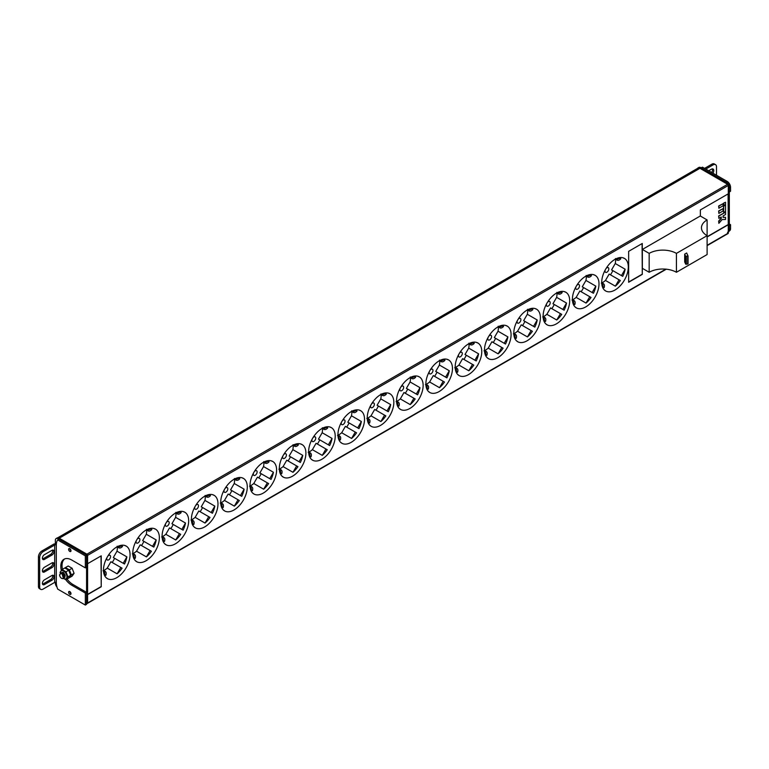 <?xml version="1.0" encoding="UTF-8"?>
<svg xmlns="http://www.w3.org/2000/svg" width="769" height="769" viewBox="0 0 769 769"><rect width="100%" height="100%" fill="white"/><g stroke="black" fill="none" stroke-linecap="round" stroke-linejoin="round"><path stroke-width="1.15" d="M86.57 603.184L86.916 603.377A0.961 0.558 -120 0 0 87.589 602.983L87.589 594.639L101.229 586.766L101.229 555.843L87.589 563.706L87.589 555.372A0.961 0.558 -120 0 0 86.916 554.189L727.618 184.281A0.961 0.558 60 0 1 728.301 185.454L728.301 193.798L700.357 209.937L700.357 216.031M727.618 184.281L699.944 168.305A3.855 2.23 -120 0 0 698.021 168.113L57.752 537.762M707.105 245.311L728.301 233.074A0.961 0.558 60 0 1 728.099 233.516L707.105 245.638M728.301 233.074L728.099 193.923M728.301 224.731L707.105 236.967M700.29 215.993L642.355 249.444L649.171 253.376A19.283 11.131 180 0 1 676.432 253.376L707.105 235.67A19.283 11.131 180 0 1 701.453 227.797A19.283 11.131 180 0 1 707.105 219.934L700.29 215.993M707.105 219.934L707.105 254.558L676.432 272.274A19.283 11.131 180 0 0 649.171 272.274L642.355 268.333L642.355 249.444M642.278 274.398L642.278 243.465L628.648 251.338L628.648 282.261L642.278 274.398L642.077 243.581M601.723 282.348A18.792 10.853 120 0 0 605.616 290.951A18.792 10.853 120 0 0 620.102 285.914A18.792 10.853 120 0 0 628.311 266.997A18.792 10.853 120 0 0 624.418 258.394A18.792 10.853 120 0 0 609.932 263.431A18.792 10.853 120 0 0 601.723 282.348M572.415 299.266A18.792 10.853 120 0 0 576.308 307.869A18.792 10.853 120 0 0 590.794 302.832A18.792 10.853 120 0 0 599.003 283.915A18.792 10.853 120 0 0 595.11 275.312A18.792 10.853 120 0 0 580.624 280.349A18.792 10.853 120 0 0 572.415 299.266M543.106 316.184A18.792 10.853 120 0 0 546.999 324.787A18.792 10.853 120 0 0 561.485 319.76A18.792 10.853 120 0 0 569.694 300.842A18.792 10.853 120 0 0 565.801 292.23A18.792 10.853 120 0 0 551.315 297.267A18.792 10.853 120 0 0 543.106 316.184M513.798 333.112A18.792 10.853 120 0 0 517.691 341.715A18.792 10.853 120 0 0 532.177 336.678A18.792 10.853 120 0 0 540.386 317.76A18.792 10.853 120 0 0 536.493 309.157A18.792 10.853 120 0 0 522.007 314.194A18.792 10.853 120 0 0 513.798 333.112M484.489 350.03A18.792 10.853 120 0 0 488.382 358.633A18.792 10.853 120 0 0 502.868 353.596A18.792 10.853 120 0 0 511.077 334.678A18.792 10.853 120 0 0 507.184 326.075A18.792 10.853 120 0 0 492.698 331.112A18.792 10.853 120 0 0 484.489 350.03M455.181 366.948A18.792 10.853 120 0 0 459.074 375.551A18.792 10.853 120 0 0 473.56 370.523A18.792 10.853 120 0 0 481.769 351.606A18.792 10.853 120 0 0 477.876 343.003A18.792 10.853 120 0 0 463.39 348.03A18.792 10.853 120 0 0 455.181 366.948M425.872 383.875A18.792 10.853 120 0 0 429.765 392.478A18.792 10.853 120 0 0 444.251 387.441A18.792 10.853 120 0 0 452.46 368.524A18.792 10.853 120 0 0 448.567 359.921A18.792 10.853 120 0 0 434.081 364.958A18.792 10.853 120 0 0 425.872 383.875M396.564 400.793A18.792 10.853 120 0 0 400.457 409.396A18.792 10.853 120 0 0 414.943 404.359A18.792 10.853 120 0 0 423.142 385.442A18.792 10.853 120 0 0 419.249 376.839A18.792 10.853 120 0 0 404.773 381.876A18.792 10.853 120 0 0 396.564 400.793M367.255 417.711A18.792 10.853 120 0 0 371.148 426.314A18.792 10.853 120 0 0 385.634 421.287A18.792 10.853 120 0 0 393.834 402.37A18.792 10.853 120 0 0 389.941 393.766A18.792 10.853 120 0 0 375.464 398.794A18.792 10.853 120 0 0 367.255 417.711M337.947 434.639A18.792 10.853 120 0 0 341.84 443.242A18.792 10.853 120 0 0 356.326 438.205A18.792 10.853 120 0 0 364.525 419.288A18.792 10.853 120 0 0 360.632 410.684A18.792 10.853 120 0 0 346.156 415.721A18.792 10.853 120 0 0 337.947 434.639M308.638 451.557A18.792 10.853 120 0 0 312.531 460.16A18.792 10.853 120 0 0 327.017 455.123A18.792 10.853 120 0 0 335.217 436.206A18.792 10.853 120 0 0 331.324 427.602A18.792 10.853 120 0 0 316.847 432.639A18.792 10.853 120 0 0 308.638 451.557M279.33 468.475A18.792 10.853 120 0 0 283.223 477.088A18.792 10.853 120 0 0 297.709 472.051A18.792 10.853 120 0 0 305.908 453.133A18.792 10.853 120 0 0 302.015 444.53A18.792 10.853 120 0 0 287.529 449.557A18.792 10.853 120 0 0 279.33 468.475M250.021 485.402A18.792 10.853 120 0 0 253.914 494.006A18.792 10.853 120 0 0 268.4 488.969A18.792 10.853 120 0 0 276.6 470.051A18.792 10.853 120 0 0 272.707 461.448A18.792 10.853 120 0 0 258.221 466.485A18.792 10.853 120 0 0 250.021 485.402M220.713 502.32A18.792 10.853 120 0 0 224.606 510.924A18.792 10.853 120 0 0 239.092 505.887A18.792 10.853 120 0 0 247.291 486.969A18.792 10.853 120 0 0 243.398 478.366A18.792 10.853 120 0 0 228.912 483.403A18.792 10.853 120 0 0 220.713 502.32M191.404 519.238A18.792 10.853 120 0 0 195.297 527.851A18.792 10.853 120 0 0 209.783 522.814A18.792 10.853 120 0 0 217.983 503.897A18.792 10.853 120 0 0 214.09 495.294A18.792 10.853 120 0 0 199.604 500.331A18.792 10.853 120 0 0 191.404 519.238M162.096 536.166A18.792 10.853 120 0 0 165.989 544.769A18.792 10.853 120 0 0 180.475 539.732A18.792 10.853 120 0 0 188.674 520.815A18.792 10.853 120 0 0 184.781 512.212A18.792 10.853 120 0 0 170.295 517.249A18.792 10.853 120 0 0 162.096 536.166M132.787 553.084A18.792 10.853 120 0 0 136.68 561.687A18.792 10.853 120 0 0 151.166 556.65A18.792 10.853 120 0 0 159.366 537.742A18.792 10.853 120 0 0 155.473 529.13A18.792 10.853 120 0 0 140.987 534.167A18.792 10.853 120 0 0 132.787 553.084M103.479 570.002A18.792 10.853 120 0 0 107.372 578.615A18.792 10.853 120 0 0 121.848 573.578A18.792 10.853 120 0 0 130.057 554.66A18.792 10.853 120 0 0 126.164 546.057A18.792 10.853 120 0 0 111.678 551.094A18.792 10.853 120 0 0 103.479 570.002M649.171 272.274L649.171 253.376M676.432 272.274L676.432 253.376M684.689 254.126L685.698 256.298L688.044 256.01L686.659 252.991L684.689 254.126L684.689 261.989L685.698 264.161L688.044 263.882L688.024 256.077M628.648 282.031L642.077 274.273M615.354 286.164A18.792 10.853 120 0 0 620.343 280.522L619.045 279.772L615.354 286.164L605.472 280.454A18.792 10.853 120 0 1 601.743 283.03M610.461 274.821A18.792 10.853 120 0 0 612.864 270.65L622.746 276.35A18.792 10.853 120 0 0 625.139 269.217L621.458 275.6L622.746 276.35M615.613 258.99A18.792 10.853 120 0 1 615.633 259.672A18.792 10.853 120 0 1 615.258 263.507L625.139 269.217M604.809 290.394A18.792 10.853 120 0 0 605.203 290.528L604.492 290.115M619.045 279.772L609.163 274.072L605.472 280.454M615.258 263.507L611.566 269.9L612.864 270.65M605.232 269.929A2.701 1.557 120 0 0 605.011 271.092A2.701 1.557 120 0 0 605.568 272.332A2.701 1.557 120 0 0 607.654 271.611A2.701 1.557 120 0 0 608.827 268.89A2.701 1.557 120 0 0 608.269 267.66A2.701 1.557 120 0 0 606.02 268.564M623.13 257.826L623.842 258.24A18.792 10.853 120 0 0 623.524 257.971M611.566 269.9L621.458 275.6M586.045 303.082A18.792 10.853 120 0 0 591.034 297.449L589.736 296.699L586.045 303.082L576.164 297.382A18.792 10.853 120 0 1 572.434 299.948M581.143 291.739A18.792 10.853 120 0 0 583.556 287.568L593.437 293.268A18.792 10.853 120 0 0 595.831 286.135L592.14 292.528L593.437 293.268M586.305 275.917A18.792 10.853 120 0 1 586.324 276.6A18.792 10.853 120 0 1 585.949 280.435L595.831 286.135M575.5 307.312A18.792 10.853 120 0 0 575.885 307.446L575.183 307.042M589.736 296.699L579.855 290.99L576.164 297.382M585.949 280.435L582.258 286.818L583.556 287.568M575.923 286.847A2.701 1.557 120 0 0 575.702 288.019A2.701 1.557 120 0 0 576.26 289.25A2.701 1.557 120 0 0 578.336 288.529A2.701 1.557 120 0 0 579.518 285.818A2.701 1.557 120 0 0 578.961 284.578A2.701 1.557 120 0 0 576.712 285.491M593.822 274.754L594.533 275.158A18.792 10.853 120 0 0 594.216 274.889M582.258 286.818L592.14 292.528M556.737 320.01A18.792 10.853 120 0 0 561.726 314.367L560.428 313.617L556.737 320.01L546.855 314.3A18.792 10.853 120 0 1 543.125 316.876M551.834 308.657A18.792 10.853 120 0 0 554.247 304.486L564.129 310.195A18.792 10.853 120 0 0 566.522 303.063L562.831 309.446L564.129 310.195M556.996 292.835A18.792 10.853 120 0 1 557.016 293.518A18.792 10.853 120 0 1 556.641 297.353L566.522 303.063M546.192 324.23A18.792 10.853 120 0 0 546.576 324.364L545.875 323.96M560.428 313.617L550.546 307.917L546.855 314.3M556.641 297.353L552.949 303.736L554.247 304.486M546.615 303.774A2.701 1.557 120 0 0 546.394 304.937A2.701 1.557 120 0 0 546.951 306.177A2.701 1.557 120 0 0 549.028 305.447A2.701 1.557 120 0 0 550.21 302.736A2.701 1.557 120 0 0 549.652 301.496A2.701 1.557 120 0 0 547.403 302.409M564.513 291.672L565.225 292.076A18.792 10.853 120 0 0 564.907 291.807M552.949 303.736L562.831 309.446M527.428 336.928A18.792 10.853 120 0 0 532.417 331.285L531.119 330.545L527.428 336.928L517.547 331.218A18.792 10.853 120 0 1 513.817 333.794M522.526 325.585A18.792 10.853 120 0 0 524.939 321.413L534.82 327.113A18.792 10.853 120 0 0 537.214 319.981L533.523 326.364L534.82 327.113M527.688 309.753A18.792 10.853 120 0 1 527.707 310.445A18.792 10.853 120 0 1 527.332 314.271L537.214 319.981M516.883 341.157A18.792 10.853 120 0 0 517.268 341.292L516.566 340.878M531.119 330.545L521.238 324.835L517.547 331.218M527.332 314.271L523.641 320.663L524.939 321.413M517.306 320.692A2.701 1.557 120 0 0 517.085 321.855A2.701 1.557 120 0 0 517.643 323.095A2.701 1.557 120 0 0 519.719 322.374A2.701 1.557 120 0 0 520.901 319.654A2.701 1.557 120 0 0 520.344 318.424A2.701 1.557 120 0 0 518.095 319.337M535.205 308.59L535.916 309.003A18.792 10.853 120 0 0 535.599 308.734M523.641 320.663L533.523 326.364M498.12 353.846A18.792 10.853 120 0 0 503.099 348.213L501.811 347.463L498.12 353.846L488.238 348.146A18.792 10.853 120 0 1 484.508 350.712M493.217 342.503A18.792 10.853 120 0 0 495.63 338.331L505.512 344.041A18.792 10.853 120 0 0 507.905 336.899L504.214 343.291L505.512 344.041M498.379 326.681A18.792 10.853 120 0 1 498.399 327.363A18.792 10.853 120 0 1 498.024 331.199L507.905 336.899M487.575 358.075A18.792 10.853 120 0 0 487.959 358.21L487.258 357.806M501.811 347.463L491.92 341.753L488.238 348.146M498.024 331.199L494.332 337.581L495.63 338.331M487.998 337.61A2.701 1.557 120 0 0 487.777 338.783A2.701 1.557 120 0 0 488.334 340.013A2.701 1.557 120 0 0 490.411 339.292A2.701 1.557 120 0 0 491.593 336.582A2.701 1.557 120 0 0 491.035 335.342A2.701 1.557 120 0 0 488.786 336.255M505.896 325.518L506.608 325.921A18.792 10.853 120 0 0 506.29 325.652M494.332 337.581L504.214 343.291M468.811 370.773A18.792 10.853 120 0 0 473.791 365.131L472.502 364.381L468.811 370.773L458.93 365.064A18.792 10.853 120 0 1 455.2 367.64M463.909 359.421A18.792 10.853 120 0 0 466.322 355.249L476.203 360.959A18.792 10.853 120 0 0 478.597 353.827L474.906 360.209L476.203 360.959M469.071 343.599A18.792 10.853 120 0 1 469.09 344.281A18.792 10.853 120 0 1 468.715 348.117L478.597 353.827M458.266 374.993A18.792 10.853 120 0 0 458.651 375.128L457.949 374.724M472.502 364.381L462.611 358.681L458.93 365.064M468.715 348.117L465.024 354.499L466.322 355.249M458.689 354.538A2.701 1.557 120 0 0 458.468 355.701A2.701 1.557 120 0 0 459.026 356.941A2.701 1.557 120 0 0 461.102 356.21A2.701 1.557 120 0 0 462.284 353.5A2.701 1.557 120 0 0 461.727 352.26A2.701 1.557 120 0 0 459.478 353.173M476.588 342.436L477.299 342.849A18.792 10.853 120 0 0 476.982 342.57M465.024 354.499L474.906 360.209M439.503 387.691A18.792 10.853 120 0 0 444.482 382.049L443.194 381.309L439.503 387.691L429.621 381.982A18.792 10.853 120 0 1 425.891 384.558M434.6 376.349A18.792 10.853 120 0 0 437.013 372.177L446.895 377.877A18.792 10.853 120 0 0 449.288 370.745L445.597 377.127L446.895 377.877M439.762 360.517A18.792 10.853 120 0 1 439.781 361.209A18.792 10.853 120 0 1 439.407 365.035L449.288 370.745M428.948 391.921A18.792 10.853 120 0 0 429.342 392.055L428.641 391.642M443.194 381.309L433.303 375.599L429.621 381.982M439.407 365.035L435.715 371.427L437.013 372.177M429.381 371.456A2.701 1.557 120 0 0 429.16 372.629A2.701 1.557 120 0 0 429.717 373.859A2.701 1.557 120 0 0 431.793 373.138A2.701 1.557 120 0 0 432.976 370.418A2.701 1.557 120 0 0 432.418 369.187A2.701 1.557 120 0 0 430.169 370.1M447.279 359.354L447.991 359.767A18.792 10.853 120 0 0 447.673 359.498M435.715 371.427L445.597 377.127M410.194 404.609A18.792 10.853 120 0 0 415.173 398.976L413.885 398.227L410.194 404.609L400.313 398.909A18.792 10.853 120 0 1 396.573 401.476M405.292 393.267A18.792 10.853 120 0 0 407.705 389.095L417.586 394.805A18.792 10.853 120 0 0 419.98 387.663L416.289 394.055L417.586 394.805M410.454 377.444A18.792 10.853 120 0 1 410.473 378.127A18.792 10.853 120 0 1 410.098 381.962L419.98 387.663M399.64 408.839A18.792 10.853 120 0 0 400.034 408.973L399.332 408.57M413.885 398.227L403.994 392.517L400.313 398.909M410.098 381.962L406.407 388.345L407.705 389.095M400.072 388.374A2.701 1.557 120 0 0 399.851 389.547A2.701 1.557 120 0 0 400.409 390.777A2.701 1.557 120 0 0 402.485 390.056A2.701 1.557 120 0 0 403.667 387.345A2.701 1.557 120 0 0 403.11 386.105A2.701 1.557 120 0 0 400.86 387.018M417.971 376.281L418.682 376.685A18.792 10.853 120 0 0 418.365 376.416M406.407 388.345L416.289 394.055M380.886 421.537A18.792 10.853 120 0 0 385.865 415.894L384.567 415.145L380.886 421.537L371.004 415.827A18.792 10.853 120 0 1 367.265 418.403M375.983 410.194A18.792 10.853 120 0 0 378.396 406.013L388.278 411.723A18.792 10.853 120 0 0 390.671 404.59L386.98 410.973L388.278 411.723M381.145 394.362A18.792 10.853 120 0 1 381.164 395.045A18.792 10.853 120 0 1 380.79 398.88L390.671 404.59M370.331 425.757A18.792 10.853 120 0 0 370.725 425.901L370.024 425.488M384.567 415.145L374.686 409.444L371.004 415.827M380.79 398.88L377.098 405.263L378.396 406.013M370.764 405.301A2.701 1.557 120 0 0 370.543 406.465A2.701 1.557 120 0 0 371.1 407.705A2.701 1.557 120 0 0 373.176 406.984A2.701 1.557 120 0 0 374.359 404.263A2.701 1.557 120 0 0 373.801 403.023A2.701 1.557 120 0 0 371.552 403.936M388.662 393.199L389.364 393.613A18.792 10.853 120 0 0 389.056 393.334M377.098 405.263L386.98 410.973M351.577 438.455A18.792 10.853 120 0 0 356.556 432.812L355.259 432.072L351.577 438.455L341.696 432.745A18.792 10.853 120 0 1 337.956 435.321M346.675 427.112A18.792 10.853 120 0 0 349.088 422.94L358.969 428.641A18.792 10.853 120 0 0 361.363 421.508L357.672 427.891L358.969 428.641M351.837 411.28A18.792 10.853 120 0 1 351.856 411.973A18.792 10.853 120 0 1 351.481 415.798L361.363 421.508M341.023 442.684A18.792 10.853 120 0 0 341.417 442.819L340.715 442.415M355.259 432.072L345.377 426.362L341.696 432.745M351.481 415.798L347.79 422.191L349.088 422.94M341.455 422.219A2.701 1.557 120 0 0 341.234 423.392A2.701 1.557 120 0 0 341.792 424.623A2.701 1.557 120 0 0 343.868 423.902A2.701 1.557 120 0 0 345.05 421.181A2.701 1.557 120 0 0 344.493 419.951A2.701 1.557 120 0 0 342.243 420.864M359.354 410.127L360.055 410.531A18.792 10.853 120 0 0 359.748 410.262M347.79 422.191L357.672 427.891M322.269 455.373A18.792 10.853 120 0 0 327.248 449.74L325.95 448.99L322.269 455.373L312.387 449.673A18.792 10.853 120 0 1 308.648 452.239M317.366 444.03A18.792 10.853 120 0 0 319.779 439.858L329.661 445.568A18.792 10.853 120 0 0 332.054 438.426L328.363 444.818L329.661 445.568M322.528 428.208A18.792 10.853 120 0 1 322.538 428.891A18.792 10.853 120 0 1 322.173 432.726L332.054 438.426M311.714 459.602A18.792 10.853 120 0 0 312.108 459.737L311.407 459.333M325.95 448.99L316.069 443.28L312.387 449.673M322.173 432.726L318.481 439.109L319.779 439.858M312.147 439.147A2.701 1.557 120 0 0 311.926 440.31A2.701 1.557 120 0 0 312.483 441.541A2.701 1.557 120 0 0 314.559 440.82A2.701 1.557 120 0 0 315.742 438.109A2.701 1.557 120 0 0 315.175 436.869A2.701 1.557 120 0 0 312.935 437.782M330.045 427.045L330.747 427.449A18.792 10.853 120 0 0 330.439 427.18M318.481 439.109L328.363 444.818M292.96 472.301A18.792 10.853 120 0 0 297.939 466.658L296.642 465.908L292.96 472.301L283.079 466.591A18.792 10.853 120 0 1 279.339 469.167M288.058 460.958A18.792 10.853 120 0 0 290.471 456.776L300.352 462.486A18.792 10.853 120 0 0 302.746 455.354L299.054 461.736L300.352 462.486M293.22 445.126A18.792 10.853 120 0 1 293.229 445.809A18.792 10.853 120 0 1 292.854 449.644L302.746 455.354M282.406 476.52A18.792 10.853 120 0 0 282.8 476.665L282.098 476.251M296.642 465.908L286.76 460.208L283.079 466.591M292.854 449.644L289.173 456.036L290.471 456.776M282.838 456.065A2.701 1.557 120 0 0 282.608 457.228A2.701 1.557 120 0 0 283.175 458.468A2.701 1.557 120 0 0 285.251 457.747A2.701 1.557 120 0 0 286.433 455.027A2.701 1.557 120 0 0 285.866 453.787A2.701 1.557 120 0 0 283.626 454.7M300.737 443.963L301.438 444.376A18.792 10.853 120 0 0 301.131 444.098M289.173 456.036L299.054 461.736M263.652 489.219A18.792 10.853 120 0 0 268.631 483.586L267.333 482.836L263.652 489.219L253.77 483.509A18.792 10.853 120 0 1 250.031 486.085M258.749 477.876A18.792 10.853 120 0 0 261.162 473.704L271.044 479.404A18.792 10.853 120 0 0 273.437 472.272L269.746 478.654L271.044 479.404M263.911 462.044A18.792 10.853 120 0 1 263.921 462.736A18.792 10.853 120 0 1 263.546 466.562L273.437 472.272M253.097 493.448A18.792 10.853 120 0 0 253.491 493.583L252.79 493.179M267.333 482.836L257.452 477.126L253.77 483.509M263.546 466.562L259.864 472.954L261.162 473.704M253.53 472.983A2.701 1.557 120 0 0 253.299 474.156A2.701 1.557 120 0 0 253.866 475.386A2.701 1.557 120 0 0 255.942 474.665A2.701 1.557 120 0 0 257.125 471.945A2.701 1.557 120 0 0 256.558 470.715A2.701 1.557 120 0 0 254.318 471.628M271.428 460.891L272.13 461.294A18.792 10.853 120 0 0 271.822 461.025M259.864 472.954L269.746 478.654M234.343 506.137A18.792 10.853 120 0 0 239.322 500.504L238.025 499.754L234.343 506.137L224.461 500.436A18.792 10.853 120 0 1 220.722 503.003M229.441 494.794A18.792 10.853 120 0 0 231.853 490.622L241.735 496.332A18.792 10.853 120 0 0 244.129 489.19L240.437 495.582L241.735 496.332M234.603 478.972A18.792 10.853 120 0 1 234.612 479.654A18.792 10.853 120 0 1 234.237 483.49L244.129 489.19M223.789 510.366A18.792 10.853 120 0 0 224.183 510.501L223.481 510.097M238.025 499.754L228.143 494.044L224.461 500.436M234.237 483.49L230.556 489.872L231.853 490.622M224.221 489.911A2.701 1.557 120 0 0 223.99 491.074A2.701 1.557 120 0 0 224.558 492.314A2.701 1.557 120 0 0 226.634 491.583A2.701 1.557 120 0 0 227.807 488.873A2.701 1.557 120 0 0 227.249 487.633A2.701 1.557 120 0 0 225 488.546M242.12 477.809L242.821 478.212A18.792 10.853 120 0 0 242.514 477.943M230.556 489.872L240.437 495.582M205.035 523.064A18.792 10.853 120 0 0 210.014 517.422L208.716 516.672L205.035 523.064L195.143 517.354A18.792 10.853 120 0 1 191.414 519.931M200.132 511.721A18.792 10.853 120 0 0 202.545 507.54L212.427 513.25A18.792 10.853 120 0 0 214.811 506.117L211.129 512.5L212.427 513.25M205.294 495.89A18.792 10.853 120 0 1 205.304 496.572A18.792 10.853 120 0 1 204.929 500.408L214.811 506.117M194.48 527.284A18.792 10.853 120 0 0 194.874 527.428L194.163 527.015M208.716 516.672L198.835 510.972L195.143 517.354M204.929 500.408L201.247 506.8L202.545 507.54M194.913 506.829A2.701 1.557 120 0 0 194.682 507.992A2.701 1.557 120 0 0 195.249 509.232A2.701 1.557 120 0 0 197.325 508.511A2.701 1.557 120 0 0 198.498 505.791A2.701 1.557 120 0 0 197.941 504.56A2.701 1.557 120 0 0 195.691 505.464M212.811 494.727L213.513 495.14A18.792 10.853 120 0 0 213.205 494.861M201.247 506.8L211.129 512.5M175.726 539.982A18.792 10.853 120 0 0 180.705 534.349L179.408 533.599L175.726 539.982L165.835 534.282A18.792 10.853 120 0 1 162.105 536.849M170.824 528.639A18.792 10.853 120 0 0 173.236 524.468L183.118 530.168A18.792 10.853 120 0 0 185.502 523.035L181.82 529.428L183.118 530.168M175.986 512.808A18.792 10.853 120 0 1 175.995 513.5A18.792 10.853 120 0 1 175.62 517.335L185.502 523.035M165.172 544.212A18.792 10.853 120 0 0 165.566 544.346L164.854 543.943M179.408 533.599L169.526 527.89L165.835 534.282M175.62 517.335L171.939 523.718L173.236 524.468M165.604 523.747A2.701 1.557 120 0 0 165.373 524.919A2.701 1.557 120 0 0 165.931 526.15A2.701 1.557 120 0 0 168.017 525.429A2.701 1.557 120 0 0 169.19 522.709A2.701 1.557 120 0 0 168.632 521.478A2.701 1.557 120 0 0 166.383 522.391M183.503 511.654L184.204 512.058A18.792 10.853 120 0 0 183.887 511.789M171.939 523.718L181.82 529.428M146.418 556.9A18.792 10.853 120 0 0 151.397 551.267L150.099 550.517L146.418 556.9L136.526 551.2A18.792 10.853 120 0 1 132.797 553.767M141.515 545.557A18.792 10.853 120 0 0 143.918 541.386L153.81 547.095A18.792 10.853 120 0 0 156.194 539.953L152.512 546.346L153.81 547.095M146.677 529.735A18.792 10.853 120 0 1 146.687 530.418A18.792 10.853 120 0 1 146.312 534.253L156.194 539.953M135.863 561.13A18.792 10.853 120 0 0 136.257 561.264L135.546 560.861M150.099 550.517L140.218 544.808L136.526 551.2M146.312 534.253L142.63 540.636L143.918 541.386M136.296 540.674A2.701 1.557 120 0 0 136.065 541.837A2.701 1.557 120 0 0 136.622 543.077A2.701 1.557 120 0 0 138.708 542.347A2.701 1.557 120 0 0 139.881 539.636A2.701 1.557 120 0 0 139.324 538.396A2.701 1.557 120 0 0 137.074 539.309M154.194 528.572L154.896 528.976A18.792 10.853 120 0 0 154.579 528.707M142.63 540.636L152.512 546.346M117.109 573.828A18.792 10.853 120 0 0 122.088 568.185L120.791 567.435L117.109 573.828L107.218 568.118A18.792 10.853 120 0 1 103.488 570.694M112.207 562.485A18.792 10.853 120 0 0 114.61 558.304L124.501 564.013A18.792 10.853 120 0 0 126.885 556.881L123.203 563.264L124.501 564.013M117.369 546.653A18.792 10.853 120 0 1 117.378 547.336A18.792 10.853 120 0 1 117.003 551.171L126.885 556.881M106.555 578.048A18.792 10.853 120 0 0 106.949 578.192L106.237 577.779M120.791 567.435L110.909 561.735L107.218 568.118M117.003 551.171L113.322 557.563L114.61 558.304M106.987 557.592A2.701 1.557 120 0 0 106.756 558.755A2.701 1.557 120 0 0 107.314 559.995A2.701 1.557 120 0 0 109.4 559.274A2.701 1.557 120 0 0 110.573 556.554A2.701 1.557 120 0 0 110.015 555.324A2.701 1.557 120 0 0 107.766 556.227M124.886 545.49L125.587 545.903A18.792 10.853 120 0 0 125.27 545.634M113.322 557.563L123.203 563.264M707.105 236.737L728.099 224.615M725.542 202.257L723.494 203.199L723.696 205.438L725.542 204.381L725.542 202.257L723.696 203.314L723.696 205.438M723.081 203.67L718.65 205.996L718.852 208.245L723.081 205.794L723.081 203.67L718.852 206.111L718.852 208.245M725.542 205.092L723.494 206.034L723.696 212.523L725.542 211.465L725.542 205.092L723.696 206.15L723.696 212.523M723.081 208.63L718.65 210.956L718.852 213.407L723.081 210.966L723.081 208.63L718.852 211.071L718.852 213.407M725.542 212.177L718.65 215.916L718.852 218.367L721.245 216.993L721.245 218.463L718.852 221.203L718.852 223.327L722.168 219.53L725.542 219.473L725.542 217.339L723.081 217.387L723.081 215.926L725.542 214.513L725.542 212.177L718.852 216.031L718.852 218.367M721.043 217.108L721.043 218.338L718.65 221.088L718.852 223.327M725.542 217.339L723.081 217.262M86.916 554.189L59.242 538.213L699.944 168.305M101.229 586.766L101.018 555.958M87.589 594.408L101.018 586.651M59.78 574.693L59.578 574.808A2.893 1.673 -120 0 0 60.838 577.721A2.893 1.673 -120 0 0 63.068 578.49A2.893 1.673 -120 0 0 63.068 575.154C61.27 573.088 60.193 573.03 59.857 574.962L60.434 573.338L61.962 573.434L63.394 578.269M63.692 578.134L64.115 575.904L63.135 574.193L62.106 573.347L60.453 573.328M60.799 573.155L62.51 573.116L64.298 577.788M64.279 577.788L64.663 575.596L63.683 573.885L61.059 572.982M61.347 572.838L63.058 572.799L64.846 577.471L65.192 575.231L64.202 573.539L61.607 572.665M63.116 574.174L64.058 575.741M63.664 573.866L64.606 575.433M64.212 573.549L65.192 575.25M63.548 576.164L63.135 578.451M61.895 572.521L63.606 572.482M728.301 232.017L728.522 231.892A3.855 2.23 -120 0 0 729.32 230.123L729.32 187.232A3.855 2.23 -120 0 0 726.599 182.503L700.828 167.632A3.855 2.23 -120 0 0 698.906 167.44L697.877 168.027A3.855 2.23 -120 0 0 697.445 168.44M727.503 232.478A3.855 2.23 -120 0 0 728.301 230.71L728.301 187.819L729.32 187.232M726.599 182.503L725.571 183.099L699.809 168.219A3.855 2.23 -120 0 0 697.877 168.027M55.358 543.818L55.358 540.299A3.855 2.23 60 0 1 56.156 538.531L57.175 537.944A3.855 2.23 60 0 1 59.107 538.127L84.869 553.007A3.855 2.23 60 0 1 87.589 557.727L86.57 558.323L86.57 601.214A3.855 2.23 60 0 1 85.772 602.983M56.983 587.007A3.855 2.23 60 0 1 55.358 583.19L55.358 582.21M56.156 538.531A3.855 2.23 60 0 1 58.079 538.723L83.84 553.593L84.869 553.007M87.589 557.727L87.589 600.627A3.855 2.23 60 0 1 86.791 602.387L86.57 602.521M57.675 539.905L58.896 539.194L86.57 555.17L85.34 555.881L57.675 539.905A14.515 8.382 -120 0 0 56.31 545.019L56.31 582.402A14.515 8.382 -120 0 0 57.675 589.092L85.34 605.068L85.34 593.062L71.709 585.199L72.94 584.488L86.57 592.361L86.57 604.357L85.34 605.068M64.634 558.938A15.418 8.901 -120 0 0 62.452 569.3M67.038 579.076A15.418 8.901 -120 0 0 72.94 584.488M86.57 555.17L86.57 567.176L85.34 567.878L71.709 560.015A15.418 8.901 -120 0 0 64 559.246A15.418 8.901 -120 0 0 61.318 570.406M69.835 591.592A1.682 0.971 -120 0 0 70.998 593.601M69.835 548.701A1.682 0.971 -120 0 0 70.998 550.7M69.806 591.572A1.682 0.971 -120 0 0 68.96 591.486A1.682 0.971 -120 0 0 68.701 592.841A1.682 0.971 -120 0 0 69.806 594.331A1.682 0.971 -120 0 0 70.652 594.408A1.682 0.971 -120 0 0 70.902 593.062A1.682 0.971 -120 0 0 69.806 591.572M85.34 555.881L85.34 567.878M65.644 579.566A15.418 8.901 -120 0 0 71.709 585.199M69.806 548.682A1.682 0.971 -120 0 0 68.96 548.595A1.682 0.971 -120 0 0 68.701 549.95A1.682 0.971 -120 0 0 69.806 551.431A1.682 0.971 -120 0 0 70.652 551.517A1.682 0.971 -120 0 0 70.902 550.162A1.682 0.971 -120 0 0 69.806 548.682M86.57 592.361L85.34 593.062M39.68 557.612A4.816 2.778 120 0 1 43.083 551.709L54.676 545.019L54.676 582.402L43.083 589.092A4.816 2.778 120 0 1 40.67 589.333A4.816 2.778 120 0 1 39.68 587.122L39.68 557.612L38.45 556.9A4.816 2.778 -60 0 1 41.862 550.998L53.446 544.308A2.893 1.673 180 0 1 56.358 543.894M54.676 582.402A1.153 0.663 180 0 1 56.31 582.402M40.67 589.333L39.45 588.621A4.816 2.778 -60 0 1 38.45 586.42L39.68 587.122M38.45 556.9L38.45 586.42M42.526 571.53A2.893 1.673 120 0 0 43.218 571.261L50.716 566.936A2.893 1.673 120 0 0 52.638 562.658M42.526 558.938A2.893 1.673 120 0 0 43.218 558.669L50.716 554.343A2.893 1.673 120 0 0 52.638 550.066M42.526 584.123A2.893 1.673 120 0 0 43.218 583.863L50.716 579.528A2.893 1.673 120 0 0 52.638 575.25M44.448 567.253A2.893 1.673 120 0 0 42.555 569.8A2.893 1.673 120 0 0 43.006 572.117A2.893 1.673 120 0 0 44.448 571.973L51.946 567.647A2.893 1.673 120 0 0 53.84 565.1A2.893 1.673 120 0 0 53.388 562.783A2.893 1.673 120 0 0 51.946 562.927L44.448 567.253M44.448 554.66A2.893 1.673 120 0 0 42.555 557.208A2.893 1.673 120 0 0 43.006 559.524A2.893 1.673 120 0 0 44.448 559.38L51.946 555.055A2.893 1.673 120 0 0 53.84 552.507A2.893 1.673 120 0 0 53.388 550.191A2.893 1.673 120 0 0 51.946 550.335L44.448 554.66M44.448 584.565L51.946 580.239A2.893 1.673 120 0 0 53.84 577.692A2.893 1.673 120 0 0 53.388 575.375A2.893 1.673 120 0 0 51.946 575.52L44.448 579.845A2.893 1.673 120 0 0 42.555 582.393A2.893 1.673 120 0 0 43.006 584.709A2.893 1.673 120 0 0 44.448 584.565L43.218 583.863M54.676 545.019A1.153 0.663 180 0 1 56.31 545.019M702.049 167.469A0.961 0.558 60 0 1 702.703 167.296L701.472 167.998A0.961 0.558 -120 0 0 700.992 167.95M730.55 228.624L729.32 229.335L729.32 225.404L730.55 224.692L730.55 228.624A4.816 2.778 60 0 1 729.55 230.835L729.175 231.046M730.55 224.692L729.32 223.981M730.55 187.309L729.32 188.02L729.32 191.952L730.55 191.241L730.55 187.309A4.816 2.778 60 0 0 727.138 181.407L702.703 167.296M701.472 167.998L725.917 182.109L727.138 181.407M705.807 169.084L713.103 164.874A4.816 2.778 120 0 1 715.506 164.643A4.816 2.778 120 0 1 716.506 166.844L716.506 175.265M712.921 173.198A3.374 1.951 120 0 0 713.084 169.036A3.374 1.951 120 0 0 711.392 169.209L708.701 170.756M704.577 168.382L711.873 164.172A4.816 2.778 -60 0 1 714.286 163.932L715.506 164.643M711.7 172.487A3.374 1.951 120 0 0 712.354 168.882M69.123 577.625L71.354 574.914L69.383 569.848L65.452 567.57L65.029 568.06M69.383 577.711L72.113 576.144L74.084 573.338L72.113 568.272L68.181 565.994L65.452 567.57M74.084 573.338L71.354 574.914M72.113 568.272L69.383 569.848M63.318 578.336A4.604 2.653 -120 0 0 66.922 576.683A4.604 2.653 -120 0 0 63.673 571.05A4.604 2.653 -120 0 0 60.415 572.934A4.604 2.653 -120 0 0 60.434 573.338M61.828 572.549L62.991 572.261M63.25 578.384L65.98 579.682L67.941 576.885L65.98 571.809L62.039 569.541L60.078 572.338L60.299 573.434M65.98 579.682L68.701 578.105L70.671 575.308L68.701 570.233L64.769 567.964L62.039 569.541M70.671 575.308L67.941 576.885M68.701 570.233L65.98 571.809M617.209 259.076A2.403 1.961 120 0 1 616.94 258.576L616.882 258.403M616.709 258.471A2.297 1.874 -60 0 0 617.171 259.076M620.074 258.346L620.814 258.711C618.776 260.96 616.988 260.902 615.45 258.557M620.17 258.98L620.814 258.711L620.17 258.98M616.527 258.547A2.297 1.874 -60 0 0 617.142 259.066M619.064 258.336L620.823 258.73L619.064 258.336A2.403 1.961 120 0 1 616.296 258.653M602.608 284.367A2.403 1.961 -60 0 0 602.04 284.386L601.858 284.415M601.839 284.232A2.297 1.874 120 0 1 602.588 284.338M601.81 284.03A2.297 1.874 120 0 1 602.569 284.309M601.281 283.098C604.078 283.261 605.03 284.78 604.117 287.673L604.001 286.981L604.098 287.664L603.598 287.385M602.896 286.337L603.3 287.212L602.896 286.337A2.403 1.961 -60 0 0 601.791 283.78M587.901 276.004A2.403 1.961 120 0 1 587.631 275.494L587.574 275.321M587.401 275.389A2.297 1.874 -60 0 0 587.862 275.994A2.297 1.874 -60 0 1 587.218 275.475M590.765 275.273L591.505 275.638C589.467 277.878 587.679 277.82 586.141 275.475M590.861 275.898L591.505 275.638L590.861 275.898M589.756 275.254L591.515 275.648L589.756 275.254A2.403 1.961 120 0 1 586.987 275.581M573.299 301.285A2.403 1.961 -60 0 0 572.732 301.304L572.549 301.342M572.53 301.15A2.297 1.874 120 0 1 573.28 301.256M572.501 300.958A2.297 1.874 120 0 1 573.261 301.237M574.789 304.591L574.693 303.899L574.789 304.591L573.943 304.101M573.587 303.265L573.991 304.13L573.587 303.265A2.403 1.961 -60 0 0 572.482 300.708M558.592 292.922A2.403 1.961 120 0 1 558.323 292.412L558.265 292.239M558.092 292.316A2.297 1.874 -60 0 0 558.554 292.912A2.297 1.874 -60 0 1 557.909 292.393M561.457 292.191L562.197 292.556C560.159 294.806 558.371 294.748 556.833 292.393M561.553 292.816L562.197 292.556L561.553 292.816M560.447 292.182L562.206 292.566L560.447 292.182A2.403 1.961 120 0 1 557.679 292.499M543.991 318.203A2.403 1.961 -60 0 0 543.423 318.222L543.241 318.26M543.222 318.078A2.297 1.874 120 0 1 543.971 318.174A2.297 1.874 120 0 0 543.193 317.876M545.481 321.509L545.384 320.827L545.481 321.509L544.683 321.048L545.5 321.509L544.798 321.058M544.279 320.183L544.683 321.048L544.279 320.183A2.403 1.961 -60 0 0 543.174 317.626M528.784 309.234A2.297 1.874 -60 0 0 529.245 309.84A2.403 1.961 120 0 1 529.014 309.34L528.957 309.167M532.148 309.109L532.888 309.474L532.244 309.744L532.898 309.494C530.85 311.724 529.062 311.666 527.524 309.321M528.601 309.311A2.297 1.874 -60 0 0 529.216 309.83M532.417 309.196L531.139 309.1A2.403 1.961 120 0 1 528.37 309.417M532.898 309.494L531.139 309.1M514.682 335.13A2.403 1.961 -60 0 0 514.115 335.149L513.932 335.178M513.903 334.996A2.297 1.874 120 0 1 514.663 335.101A2.297 1.874 120 0 0 513.884 334.794M516.172 338.427L516.076 337.745L516.172 338.427M514.97 337.101L515.374 337.976L514.97 337.101A2.403 1.961 -60 0 0 513.865 334.544M499.975 326.767A2.403 1.961 120 0 1 499.706 326.258L499.639 326.085M499.475 326.152A2.297 1.874 -60 0 0 499.937 326.758M502.839 326.037L503.58 326.402C501.542 328.642 499.754 328.584 498.216 326.239M502.936 326.662L503.58 326.402L502.936 326.662M499.292 326.239A2.297 1.874 -60 0 0 499.908 326.758M503.109 326.123L501.83 326.018A2.403 1.961 120 0 1 499.062 326.344M503.589 326.412L501.83 326.018M485.374 352.048A2.403 1.961 -60 0 0 484.806 352.067L484.624 352.106M484.595 351.914A2.297 1.874 120 0 1 485.354 352.019A2.297 1.874 120 0 0 484.576 351.721M486.864 355.355L486.767 354.663L486.864 355.355C487.786 352.471 486.844 350.943 484.037 350.789M485.662 354.028L486.066 354.894L485.662 354.028A2.403 1.961 -60 0 0 484.557 351.471M470.666 343.685A2.403 1.961 120 0 1 470.397 343.176L470.33 343.003M470.167 343.08A2.297 1.874 -60 0 0 470.628 343.676M473.531 342.955L474.271 343.32C472.233 345.569 470.445 345.512 468.907 343.157M473.627 343.58L474.271 343.32L473.627 343.58M469.984 343.157A2.297 1.874 -60 0 0 470.599 343.676M473.8 343.041L472.522 342.945A2.403 1.961 120 0 1 469.753 343.262M473.425 342.83L474.262 343.31L472.522 342.945M456.065 368.966A2.403 1.961 -60 0 0 455.498 368.985L455.315 369.024M455.286 368.841A2.297 1.874 120 0 1 456.046 368.937M455.267 368.639A2.297 1.874 120 0 1 456.027 368.918M454.729 367.707C457.536 367.861 458.478 369.389 457.574 372.273L456.863 371.821M457.555 372.273L457.459 371.59L457.555 372.273M456.353 370.946L456.757 371.812L456.353 370.946A2.403 1.961 -60 0 0 455.248 368.389M441.358 360.603A2.403 1.961 120 0 1 441.089 360.103L441.022 359.93M440.858 359.998A2.297 1.874 -60 0 0 441.319 360.603A2.297 1.874 -60 0 1 440.675 360.075M444.222 359.873L444.963 360.238L444.319 360.507L444.972 360.257C442.925 362.487 441.137 362.43 439.599 360.084M444.953 360.238L443.213 359.863A2.403 1.961 120 0 1 440.445 360.18M444.972 360.257L443.213 359.863M426.757 385.894A2.403 1.961 -60 0 0 426.189 385.913L426.007 385.942M425.978 385.759A2.297 1.874 120 0 1 426.737 385.865M425.959 385.567A2.297 1.874 120 0 1 426.718 385.836M425.42 384.635C428.227 384.788 429.169 386.307 428.256 389.201L427.554 388.739M428.246 389.191L428.15 388.508L428.246 389.191M427.045 387.864L427.449 388.739L427.045 387.864A2.403 1.961 -60 0 0 425.939 385.307M412.049 377.531A2.403 1.961 120 0 1 411.78 377.021L411.713 376.848M411.55 376.925A2.297 1.874 -60 0 0 412.011 377.521A2.297 1.874 -60 0 1 411.367 377.002M414.914 376.8L415.654 377.166L415.01 377.425L415.664 377.175C413.616 379.405 411.828 379.348 410.29 377.002M415.183 376.887L413.905 376.781A2.403 1.961 120 0 1 411.136 377.108M415.664 377.175L413.905 376.781M397.448 402.812A2.403 1.961 -60 0 0 396.871 402.831L396.698 402.869M396.669 402.677A2.297 1.874 120 0 1 397.429 402.783A2.297 1.874 120 0 0 396.65 402.485M398.938 406.119L398.842 405.426L398.938 406.119L398.14 405.657L398.948 406.119L398.246 405.657M397.736 404.792L398.14 405.657L397.736 404.792A2.403 1.961 -60 0 0 396.621 402.235M382.241 393.843A2.297 1.874 -60 0 0 382.702 394.439A2.403 1.961 120 0 1 382.472 393.939L382.404 393.766M385.605 393.718L386.346 394.084L385.702 394.343L386.355 394.093C384.308 396.333 382.52 396.275 380.982 393.93M382.058 393.92A2.297 1.874 -60 0 0 382.674 394.439M385.875 393.805L384.596 393.709A2.403 1.961 120 0 1 381.828 394.026M386.355 394.093L384.596 393.709M368.14 419.73A2.403 1.961 -60 0 0 367.563 419.749L367.39 419.787M367.361 419.605A2.297 1.874 120 0 1 368.12 419.711M367.342 419.403A2.297 1.874 120 0 1 368.101 419.682M369.629 423.037L369.533 422.354L369.629 423.037C370.552 420.153 369.61 418.634 366.803 418.471M368.428 421.71L368.832 422.575L368.428 421.71A2.403 1.961 -60 0 0 367.313 419.153M353.432 411.367A2.403 1.961 120 0 1 353.163 410.867L353.096 410.694M352.923 410.761A2.297 1.874 -60 0 0 353.394 411.367M356.297 410.636L357.037 411.002L356.393 411.271L357.047 411.021C354.999 413.251 353.211 413.193 351.673 410.848M352.74 410.848A2.297 1.874 -60 0 0 353.365 411.357M356.566 410.723L355.288 410.627A2.403 1.961 120 0 1 352.519 410.944M357.047 411.021L355.288 410.627M338.831 436.657A2.403 1.961 -60 0 0 338.254 436.677L338.081 436.705M338.052 436.523A2.297 1.874 120 0 1 338.812 436.629M338.033 436.331A2.297 1.874 120 0 1 338.793 436.6M337.495 435.398C340.302 435.552 341.244 437.071 340.331 439.964L340.225 439.272L340.321 439.955L339.475 439.474M339.119 438.628L339.523 439.503L339.119 438.628A2.403 1.961 -60 0 0 338.004 436.081M324.114 428.295A2.403 1.961 120 0 1 323.855 427.785L323.787 427.612M323.614 427.689A2.297 1.874 -60 0 0 324.085 428.285M326.988 427.564L327.729 427.929C325.691 430.169 323.893 430.121 322.365 427.766M327.085 428.189L327.729 427.929L327.085 428.189M323.432 427.766A2.297 1.874 -60 0 0 324.057 428.285M327.248 427.651L325.969 427.554A2.403 1.961 120 0 1 323.211 427.872M327.738 427.939L325.969 427.554M308.744 453.45A2.297 1.874 120 0 1 309.503 453.547A2.403 1.961 -60 0 0 308.946 453.595L308.773 453.633M308.725 453.249A2.297 1.874 120 0 1 309.484 453.527M308.186 452.316C310.993 452.47 311.935 453.998 311.022 456.882L310.916 456.19L311.003 456.882L310.157 456.392M309.811 455.556L310.215 456.421L309.811 455.556A2.403 1.961 -60 0 0 308.696 452.999M294.806 445.213A2.403 1.961 120 0 1 294.537 444.703L294.479 444.53M294.306 444.607A2.297 1.874 -60 0 0 294.777 445.213A2.297 1.874 -60 0 1 294.123 444.684M297.68 444.482L298.41 444.847C296.382 447.097 294.585 447.039 293.056 444.693M297.776 445.107L298.41 444.847L297.776 445.107M296.661 444.472L298.43 444.867L296.661 444.472A2.403 1.961 120 0 1 293.902 444.79M279.435 470.368A2.297 1.874 120 0 1 280.195 470.474A2.403 1.961 -60 0 0 279.637 470.513L279.464 470.551M279.416 470.167A2.297 1.874 120 0 1 280.176 470.445M278.878 469.234C281.685 469.398 282.627 470.916 281.714 473.81L281.012 473.348M281.694 473.8L281.608 473.118L281.694 473.8M280.493 472.474L280.906 473.339L280.493 472.474A2.403 1.961 -60 0 0 279.387 469.917M265.497 462.131A2.403 1.961 120 0 1 265.228 461.631L265.17 461.458M264.997 461.525A2.297 1.874 -60 0 0 265.468 462.131A2.297 1.874 -60 0 1 264.815 461.611M268.371 461.4L269.102 461.765C267.074 464.015 265.276 463.957 263.738 461.611M268.468 462.034L269.102 461.765L268.468 462.034M267.352 461.39L269.121 461.784L267.352 461.39A2.403 1.961 120 0 1 264.594 461.708M250.127 487.286A2.297 1.874 120 0 1 250.886 487.392A2.403 1.961 -60 0 0 250.329 487.44L250.146 487.469M250.108 487.094A2.297 1.874 120 0 1 250.867 487.363M252.386 490.728L252.299 490.036L252.386 490.728L251.54 490.238M251.184 489.401L251.598 490.266L251.184 489.401A2.403 1.961 -60 0 0 250.079 486.844M235.689 478.453A2.297 1.874 -60 0 0 236.16 479.049A2.403 1.961 120 0 1 235.92 478.549L235.862 478.376M239.063 478.328L239.793 478.693L239.159 478.952L239.813 478.703C237.765 480.942 235.968 480.885 234.43 478.529M235.506 478.529A2.297 1.874 -60 0 0 236.131 479.049M239.793 478.683L238.044 478.318A2.403 1.961 120 0 1 235.276 478.635M239.813 478.703L238.044 478.318M221.597 504.339A2.403 1.961 -60 0 0 221.02 504.358L220.838 504.397M220.818 504.214A2.297 1.874 120 0 1 221.568 504.31M220.799 504.012A2.297 1.874 120 0 1 221.549 504.291M223.077 507.646L222.991 506.954L223.077 507.646L222.231 507.156M221.876 506.319L222.289 507.184L221.876 506.319A2.403 1.961 -60 0 0 220.77 503.762M206.38 495.371A2.297 1.874 -60 0 0 206.851 495.976A2.403 1.961 120 0 1 206.611 495.476L206.553 495.294M209.754 495.246L210.485 495.611L209.85 495.87L210.504 495.63C208.457 497.86 206.659 497.803 205.121 495.457M206.198 495.447A2.297 1.874 -60 0 0 206.823 495.967M210.014 495.332L208.735 495.236A2.403 1.961 120 0 1 205.967 495.553M210.504 495.63L208.735 495.236M192.288 521.257A2.403 1.961 -60 0 0 191.712 521.286L191.529 521.315M191.51 521.132A2.297 1.874 120 0 1 192.26 521.238M191.491 520.93A2.297 1.874 120 0 1 192.24 521.209M190.952 519.998C193.759 520.161 194.701 521.68 193.788 524.573L193.682 523.881L193.769 524.564L192.923 524.083M192.567 523.237L192.981 524.112L192.567 523.237A2.403 1.961 -60 0 0 191.462 520.68M177.572 512.894A2.403 1.961 120 0 1 177.303 512.394L177.245 512.221M177.072 512.289A2.297 1.874 -60 0 0 177.543 512.894M180.446 512.164L181.176 512.529C179.148 514.778 177.351 514.721 175.813 512.375M180.542 512.798L181.176 512.529L180.542 512.798M176.889 512.375A2.297 1.874 -60 0 0 177.514 512.885M180.705 512.26L179.427 512.154A2.403 1.961 120 0 1 176.659 512.471M180.331 512.048L181.176 512.529L179.427 512.154M162.98 538.185A2.403 1.961 -60 0 0 162.403 538.204L162.221 538.233M162.201 538.05A2.297 1.874 120 0 1 162.951 538.156A2.297 1.874 120 0 0 162.182 537.858M161.644 536.925C164.451 537.079 165.393 538.598 164.479 541.491L164.374 540.799L164.46 541.491L163.614 541.001M163.259 540.165L163.672 541.03L163.259 540.165A2.403 1.961 -60 0 0 162.153 537.608M148.263 529.822A2.403 1.961 120 0 1 147.994 529.312L147.936 529.139M147.763 529.216A2.297 1.874 -60 0 0 148.234 529.812A2.297 1.874 -60 0 1 147.581 529.293M151.137 529.091L151.868 529.457C149.84 531.706 148.042 531.648 146.504 529.293M151.233 529.716L151.868 529.457L151.233 529.716M150.118 529.082L151.877 529.466L150.118 529.082A2.403 1.961 120 0 1 147.35 529.399M133.671 555.103A2.403 1.961 -60 0 0 133.095 555.122L132.912 555.16M132.893 554.978A2.297 1.874 120 0 1 133.643 555.074M132.874 554.776A2.297 1.874 120 0 1 133.623 555.055M132.335 553.843C135.133 553.997 136.084 555.526 135.171 558.409L134.469 557.958M135.152 558.409L135.065 557.717L135.152 558.409M133.95 557.083L134.364 557.948L133.95 557.083A2.403 1.961 -60 0 0 132.845 554.526M118.955 546.74A2.403 1.961 120 0 1 118.686 546.24L118.628 546.067M118.455 546.134A2.297 1.874 -60 0 0 118.926 546.74M121.829 546.009L122.559 546.375C120.531 548.624 118.734 548.566 117.196 546.221M121.925 546.644L122.559 546.375L121.925 546.644M118.272 546.211A2.297 1.874 -60 0 0 118.887 546.73M120.81 546L122.569 546.394L120.81 546A2.403 1.961 120 0 1 118.041 546.317M104.353 572.03A2.403 1.961 -60 0 0 103.786 572.049L103.604 572.078M103.584 571.896A2.297 1.874 120 0 1 104.334 572.001M103.565 571.694A2.297 1.874 120 0 1 104.315 571.973M105.843 575.327L105.757 574.645L105.843 575.327L105.045 574.876L105.862 575.337L105.161 574.876M104.642 574.001L105.045 574.876L104.642 574.001A2.403 1.961 -60 0 0 103.536 571.444M87.589 555.372L728.301 185.454M87.589 602.983L665.819 269.15M685.698 264.161L685.698 256.298M687.678 264.142L687.678 256.279M686.284 264.363L686.284 256.49M729.32 230.123L728.301 230.71M700.828 167.632L699.809 168.219M86.57 601.214L87.589 600.627M58.079 538.723L59.107 538.127M44.448 571.973L43.218 571.261M51.946 567.647L50.716 566.936M44.448 559.38L43.218 558.669M51.946 555.055L50.716 554.343M51.946 580.239L50.716 579.528M43.083 551.709L41.862 550.998M711.873 164.172L713.103 164.874M688.044 263.882L688.044 256.01M87.397 603.425L666.3 269.198M702.212 167.248L701.193 167.834M571.973 300.025C574.77 300.179 575.721 301.708 574.808 304.591M542.664 316.943C545.461 317.097 546.403 318.626 545.5 321.509M532.042 308.984L532.879 309.474M515.672 338.149L516.162 338.427M513.356 333.861C516.153 334.025 517.095 335.544 516.191 338.437M502.734 325.912L503.57 326.392M486.018 354.865L486.854 355.345M414.808 376.675L415.644 377.156M396.112 401.553C398.919 401.706 399.861 403.235 398.948 406.119M385.5 393.593L386.336 394.084M368.784 422.546L369.62 423.037M356.191 410.521L357.027 411.002M326.883 427.439L327.719 427.92M249.569 486.162C252.376 486.316 253.318 487.834 252.405 490.728M220.261 503.08C223.068 503.234 224.01 504.762 223.097 507.646M209.639 495.121L210.485 495.611M103.027 570.761C105.824 570.925 106.776 572.444 105.862 575.337"/></g></svg>
